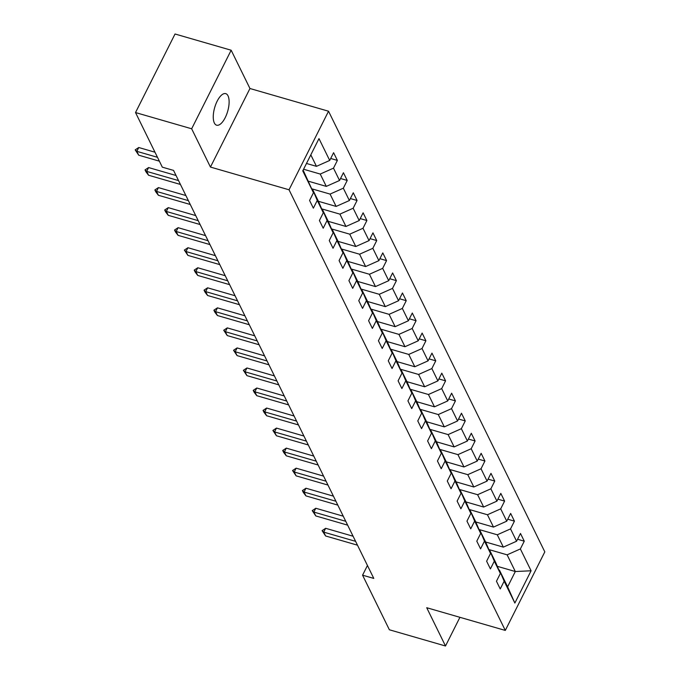 <?xml version="1.0" encoding="UTF-8"?>
<svg xmlns="http://www.w3.org/2000/svg" width="680" height="680" viewBox="0 0 680 680"><rect width="100%" height="100%" fill="white"/><g stroke="black" fill="none" stroke-linecap="round" stroke-linejoin="round"><path stroke-width="1.02" d="M214.353 123.004A16.413 6.766 106.1 0 0 216.623 125.188A16.413 6.766 106.1 0 0 226.576 114.58A16.413 6.766 106.1 0 0 228.021 95.829A16.413 6.766 106.1 0 0 225.743 93.644A16.413 6.766 106.1 0 0 215.798 104.252A16.413 6.766 106.1 0 0 214.353 123.004M231.166 50.227L191.658 128.783L210.443 167.067L249.959 88.51L231.166 50.227L175.032 34L135.524 112.557L162.316 167.161L173.544 170.399L373.796 578.417L362.567 575.178L389.368 629.774L445.502 646L459.927 617.321M249.959 88.51L328.542 111.222L544.816 551.871L505.3 630.428L289.034 189.78L328.542 111.222M303.127 170.144L313.471 192.72L309.578 200.472L313.361 208.173L317.254 200.43L323.306 212.763L319.413 220.507L323.195 228.216L327.089 220.464L333.149 232.798L329.248 240.55L333.03 248.259L336.931 240.507L342.983 252.841L339.082 260.593L342.865 268.302L346.766 260.55L352.818 272.884L348.916 280.636L352.699 288.346L356.6 280.594L362.652 292.927L358.76 300.671L362.542 308.38L366.435 300.637L372.487 312.97L368.594 320.714L372.376 328.423L376.269 320.671L382.322 333.004L378.428 340.756L382.211 348.466L386.113 340.714L392.164 353.048L388.263 360.8L392.046 368.509L395.947 360.757L401.999 373.091L398.098 380.842L401.88 388.543L405.781 380.8L411.833 393.133L407.932 400.877L411.723 408.587L415.616 400.834L421.668 413.168L417.775 420.92L421.558 428.629L425.45 420.877L431.502 433.211L427.609 440.963L431.392 448.673L435.285 440.921L441.346 453.254L437.444 461.006L441.226 468.715L445.128 460.963L451.18 473.297L447.279 481.049L451.061 488.75L454.962 481.006L461.014 493.34L457.113 501.083L460.904 508.793L464.797 501.041L470.849 513.375L466.956 521.126L470.738 528.836L474.631 521.084L480.683 533.417L476.79 541.169L480.573 548.879L484.466 541.127L490.526 553.461L486.625 561.212L490.408 568.913L494.309 561.17L500.361 573.504L496.46 581.247L500.242 588.957L504.144 581.213L514.862 603.049L531.088 570.775L515.321 571.531L507.118 554.837L488.869 549.559M313.471 192.72L302.753 170.875L318.988 138.609L329.707 160.446L333.6 152.694L337.382 160.404L330.701 158.474M531.088 570.775L520.37 548.938L524.271 541.187L520.489 533.477L516.587 541.229L510.535 528.895L514.437 521.144L510.654 513.434L506.753 521.186L500.701 508.852L504.602 501.1L500.812 493.399L496.918 501.143L490.866 488.81L494.76 481.066L490.977 473.356L487.084 481.108L481.032 468.775L484.925 461.023L481.142 453.313L477.25 461.065L471.189 448.732L475.09 440.98L471.308 433.271L467.406 441.022L461.354 428.689L465.256 420.937L461.473 413.227L457.572 420.979L451.52 408.646L455.421 400.902L451.639 393.193L447.738 400.936L441.685 388.603L445.579 380.859L441.796 373.15L437.903 380.902L431.851 368.569L435.744 360.817L431.962 353.107L428.069 360.859L422.017 348.525L425.909 340.774L422.127 333.064L418.225 340.816L412.173 328.482L416.075 320.731L412.293 313.029L408.391 320.773L402.339 308.44L406.24 300.696L402.458 292.986L398.556 300.738L392.504 288.405L396.406 280.653L392.615 272.944L388.722 280.695L382.67 268.362L386.563 260.61L382.78 252.9L378.887 260.652L372.835 248.319L376.728 240.567L372.946 232.857L369.053 240.609L362.993 228.276L366.894 220.524L363.111 212.823L359.21 220.566L353.158 208.233L357.059 200.489L353.277 192.78L349.375 200.532L343.324 188.198L347.225 180.446L343.434 172.737L339.541 180.489L333.489 168.156L337.382 160.404M323.306 212.763L318.597 201.671L312.545 189.338L311.967 189.168M303.577 169.235L320.238 174.054L326.289 186.388L308.584 181.271M312.545 189.338L317.254 200.43M333.489 168.156L320.238 174.054M339.541 180.489L326.289 186.388M333.149 232.798L328.431 221.714L322.379 209.381L321.801 209.21M311.814 188.819L330.072 194.089L336.124 206.422L318.418 201.305M322.379 209.381L327.089 220.464M343.324 188.198L330.072 194.089M349.375 200.532L336.124 206.422M342.983 252.841L338.274 241.757L332.214 229.424L331.636 229.253M321.649 208.853L339.906 214.132L345.958 226.465L328.253 221.349M332.214 229.424L336.931 240.507M353.158 208.233L339.906 214.132M359.21 220.566L345.958 226.465M352.818 272.884L348.109 261.791L342.057 249.458L341.471 249.297M331.483 228.897L349.741 234.175L355.793 246.508L338.096 241.392M342.057 249.458L346.766 260.55M362.993 228.276L349.741 234.175M369.053 240.609L355.793 246.508M362.652 292.927L357.944 281.834L351.892 269.501L351.313 269.331M341.326 248.94L359.575 254.218L365.636 266.551L347.93 261.435M351.892 269.501L356.6 280.594M372.835 248.319L359.575 254.218M378.887 260.652L365.636 266.551M372.487 312.97L367.778 301.877L361.726 289.544L361.148 289.374M351.161 268.982L369.418 274.261L375.471 286.586L357.765 281.469M361.726 289.544L366.435 300.637M382.67 268.362L369.418 274.261M388.722 280.695L375.471 286.586M382.322 333.004L377.613 321.921L371.56 309.587L370.982 309.417M360.995 289.025L379.253 294.296L385.305 306.629L367.6 301.512M371.56 309.587L376.269 320.671M392.504 288.405L379.253 294.296M398.556 300.738L385.305 306.629M392.164 353.048L387.455 341.964L381.395 329.63L380.817 329.46M370.829 309.06L389.087 314.339L395.139 326.672L377.434 321.555M381.395 329.63L386.113 340.714M402.339 308.44L389.087 314.339M408.391 320.773L395.139 326.672M401.999 373.091L397.29 361.998L391.238 349.664L390.651 349.503M380.664 329.103L398.922 334.381L404.974 346.715L387.277 341.598M391.238 349.664L395.947 360.757M412.173 328.482L398.922 334.381M418.225 340.816L404.974 346.715M411.833 393.133L407.125 382.041L401.072 369.707L400.495 369.537M390.507 349.146L408.756 354.425L414.808 366.758L397.111 361.641M401.072 369.707L405.781 380.8M422.017 348.525L408.756 354.425M428.069 360.859L414.808 366.758M421.668 413.168L416.959 402.084L410.907 389.75L410.329 389.58M400.341 369.189L418.6 374.459L424.651 386.793L406.946 381.675M410.907 389.75L415.616 400.834M431.851 368.569L418.6 374.459M437.903 380.902L424.651 386.793M431.502 433.211L426.793 422.127L420.741 409.793L420.163 409.624M410.176 389.224L428.434 394.502L434.486 406.835L416.78 401.719M420.741 409.793L425.45 420.877M441.685 388.603L428.434 394.502M447.738 400.936L434.486 406.835M441.346 453.254L436.628 442.162L430.576 429.828L429.998 429.666M420.01 409.267L438.269 414.545L444.32 426.878L426.615 421.762M430.576 429.828L435.285 440.921M451.52 408.646L438.269 414.545M457.572 420.979L444.32 426.878M451.18 473.297L446.471 462.204L440.419 449.871L439.833 449.71M429.845 429.309L448.103 434.588L454.155 446.921L436.458 441.804M440.419 449.871L445.128 460.963M461.354 428.689L448.103 434.588M467.406 441.022L454.155 446.921M461.014 493.34L456.305 482.248L450.254 469.914L449.667 469.744M439.688 449.352L457.938 454.631L463.989 466.964L446.292 461.848M450.254 469.914L454.962 481.006M471.189 448.732L457.938 454.631M477.25 461.065L463.989 466.964M470.849 513.375L466.14 502.29L460.088 489.957L459.51 489.787M449.522 469.396L467.772 474.665L473.833 486.999L456.127 481.882M460.088 489.957L464.797 501.041M481.032 468.775L467.772 474.665M487.084 481.108L473.833 486.999M480.683 533.417L475.975 522.333L469.923 510L469.344 509.83M459.357 489.43L477.615 494.708L483.667 507.042L465.962 501.925M469.923 510L474.631 521.084M490.866 488.81L477.615 494.708M496.918 501.143L483.667 507.042M490.526 553.461L485.809 542.368L479.757 530.034L479.179 529.873M469.192 509.473L487.45 514.751L493.502 527.085L475.796 521.968M479.757 530.034L484.466 541.127M500.701 508.852L487.45 514.751M506.753 521.186L493.502 527.085M500.361 573.504L495.652 562.411L489.591 550.077L489.013 549.908M479.026 529.516L497.284 534.794L503.336 547.128L485.631 542.011M489.591 550.077L494.309 561.17M510.535 528.895L497.284 534.794M516.587 541.229L503.336 547.128M514.862 603.049L507.629 586.823L499.435 570.12L498.848 569.95M497.31 566.329L515.321 571.531L507.629 586.823M499.435 570.12L504.144 581.213M520.37 548.938L507.118 554.837M191.658 128.783L135.524 112.557M210.443 167.067L289.034 189.78M505.3 630.428L426.717 607.716L445.502 646M367.447 565.479L362.567 575.178M306.484 163.464L316.455 166.345L310.811 154.853M329.707 160.446L316.455 166.345M524.271 541.187L517.582 539.257M514.437 521.144L507.748 519.214M504.602 501.1L497.913 499.171M494.76 481.066L488.079 479.128M484.925 461.023L478.236 459.085M475.09 440.98L468.401 439.05M465.256 420.937L458.567 419.007M455.421 400.902L448.732 398.964M445.579 380.859L438.897 378.921M435.744 360.817L429.054 358.887M425.909 340.774L419.22 338.844M416.075 320.731L409.385 318.801M406.24 300.696L399.551 298.758M396.406 280.653L389.716 278.715M386.563 260.61L379.882 258.68M376.728 240.567L370.039 238.637M366.894 220.524L360.204 218.595M357.059 200.489L350.37 198.552M347.225 180.446L340.536 178.508M357.493 545.19L325.609 535.976L322.074 530.655L323.723 532.125L325.644 528.3L353.099 536.24M325.609 535.976L323.723 532.125L355.598 541.34M322.074 530.655L325.644 528.3M347.65 525.156L315.775 515.933L312.239 510.612L313.879 512.082L315.8 508.258L343.255 516.196M315.775 515.933L313.879 512.082L345.763 521.296M312.239 510.612L315.8 508.258M337.815 505.113L305.94 495.898L303.348 492.498L302.404 490.569L304.045 492.039L305.966 488.223L333.421 496.154M305.94 495.898L304.045 492.039L335.928 501.254M302.404 490.569L305.966 488.223M327.981 485.069L296.106 475.856L292.561 470.526L294.21 471.996L296.131 468.18L323.587 476.111M296.106 475.856L294.21 471.996L326.094 481.219M292.561 470.526L296.131 468.18M318.147 465.026L286.263 455.812L283.671 452.412L282.727 450.483L284.376 451.962L286.297 448.137L313.752 456.076M286.263 455.812L284.376 451.962L316.251 461.176M282.727 450.483L286.297 448.137M308.312 444.983L276.428 435.769L272.892 430.449L274.541 431.919L276.462 428.094L303.918 436.033M276.428 435.769L274.541 431.919L306.416 441.133M272.892 430.449L276.462 428.094M298.477 424.949L266.594 415.735L264.001 412.335L263.058 410.405L264.699 411.876L266.628 408.051L294.075 415.99M266.594 415.735L264.699 411.876L296.582 421.09M263.058 410.405L266.628 408.051M288.635 404.906L256.76 395.692L254.167 392.292L253.224 390.363L254.864 391.833L256.785 388.017L284.24 395.947M256.76 395.692L254.864 391.833L286.748 401.047M253.224 390.363L256.785 388.017M278.8 384.863L246.925 375.649L243.38 370.32L245.029 371.798L246.95 367.974L274.405 375.904M246.925 375.649L245.029 371.798L276.913 381.012M243.38 370.32L246.95 367.974M268.966 364.82L237.082 355.606L233.546 350.285L235.195 351.755L237.116 347.93L264.571 355.87M237.082 355.606L235.195 351.755L267.07 360.969M233.546 350.285L237.116 347.93M259.131 344.777L227.248 335.563L223.712 330.242L225.361 331.712L227.281 327.887L254.736 335.826M227.248 335.563L225.361 331.712L257.236 340.926M223.712 330.242L227.281 327.887M249.297 324.743L217.413 315.528L214.82 312.128L213.877 310.199L215.518 311.67L217.447 307.853L244.902 315.784M217.413 315.528L215.518 311.67L247.401 320.883M213.877 310.199L217.447 307.853M239.453 304.7L207.578 295.486L204.986 292.085L204.043 290.156L205.683 291.626L207.604 287.81L235.059 295.74M207.578 295.486L205.683 291.626L237.566 300.841M204.043 290.156L207.604 287.81M229.619 284.656L197.744 275.442L195.151 272.043L194.208 270.113L195.849 271.592L197.769 267.767L225.225 275.706M197.744 275.442L195.849 271.592L227.732 280.806M194.208 270.113L197.769 267.767M219.784 264.613L187.901 255.4L184.365 250.078L186.014 251.549L187.935 247.724L215.39 255.663M187.901 255.4L186.014 251.549L217.889 260.763M184.365 250.078L187.935 247.724M209.95 244.579L178.066 235.356L175.474 231.965L174.531 230.035L176.179 231.506L178.1 227.681L205.555 235.62M178.066 235.356L176.179 231.506L208.054 240.72M174.531 230.035L178.1 227.681M200.115 224.536L168.232 215.322L165.639 211.922L164.696 209.993L166.345 211.463L168.266 207.646L195.721 215.577M168.232 215.322L166.345 211.463L198.22 220.677M164.696 209.993L168.266 207.646M190.272 204.493L158.397 195.279L155.805 191.879L154.862 189.95L156.502 191.42L158.423 187.603L185.878 195.534M158.397 195.279L156.502 191.42L188.385 200.643M154.862 189.95L158.423 187.603M180.438 184.45L148.563 175.236L145.97 171.836L145.027 169.906L146.668 171.385L148.589 167.56L176.043 175.499M148.563 175.236L146.668 171.385L178.551 180.6M145.027 169.906L148.589 167.56M159.375 161.168L138.72 155.193L135.184 149.872L136.833 151.343L138.754 147.518L154.981 152.209M138.72 155.193L136.833 151.343L157.488 157.309M135.184 149.872L138.754 147.518"/></g></svg>

